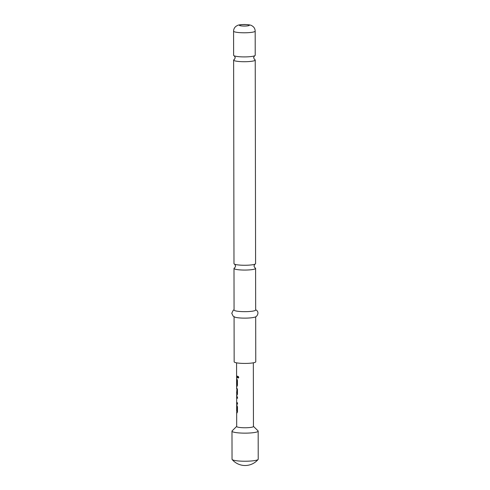 <?xml version="1.0" encoding="UTF-8"?>
<svg xmlns="http://www.w3.org/2000/svg" width="490" height="490" viewBox="0 0 490 490"><rect width="100%" height="100%" fill="white"/><g stroke="black" fill="none" stroke-linecap="round" stroke-linejoin="round"><path stroke-width="0.73" d="M238.789 377.343L238.336 378.084L237.773 377.135L238.165 376.394L238.789 377.343M238.379 378.072L237.883 377.122L238.22 376.394M234.441 59.462L234.33 59.504A10.805 1.648 -0.1 0 0 233.626 60.086A10.805 1.648 -0.1 0 0 233.797 60.38A10.805 1.648 -0.1 0 0 246.348 61.685A10.805 1.648 -0.1 0 0 255.235 60.05A10.805 1.648 -0.1 0 0 255.063 59.756A10.805 1.648 -0.1 0 0 254.512 59.462L253.593 57.655L254.524 55.829M234.71 267.846A10.805 1.648 -0.1 0 0 233.993 268.434A10.805 1.648 -0.1 0 0 234.165 268.728A10.805 1.648 -0.1 0 0 246.715 270.033A10.805 1.648 -0.1 0 0 255.596 268.398A10.805 1.648 -0.1 0 0 255.425 268.11A10.805 1.648 -0.1 0 0 254.88 267.81L253.955 266.003L254.892 264.184M257.967 430.765A13.095 1.997 179.9 0 1 258.016 430.814A13.095 1.997 179.9 0 1 258.175 431.12L258.224 459.21A13.095 1.997 179.9 0 1 258.114 459.467A13.095 1.997 179.9 0 1 247.456 461.194A13.095 1.997 179.9 0 1 232.242 459.614A13.095 1.997 179.9 0 1 232.144 459.516A13.095 1.997 179.9 0 1 232.033 459.259L231.984 431.169A13.095 1.997 179.9 0 1 232.138 430.857L236.688 426.404M258.175 431.12A13.095 1.997 179.9 0 1 247.407 433.105A13.095 1.997 179.9 0 1 232.193 431.519A13.095 1.997 179.9 0 1 231.984 431.169M253.336 362.802L253.453 426.471A8.379 1.274 179.9 0 1 246.562 427.739A8.379 1.274 179.9 0 1 236.688 426.502L236.664 412.494M233.791 55.578A10.805 1.648 179.9 0 1 233.62 55.29L233.577 31.158A10.805 1.648 179.9 0 0 233.748 31.452A10.805 1.648 179.9 0 0 245.343 32.775A10.805 1.648 179.9 0 0 255.18 31.121L255.223 55.254A10.805 1.648 179.9 0 1 254.414 55.878A10.805 1.648 179.9 0 1 246.341 56.883A10.805 1.648 179.9 0 1 234.434 55.915A10.805 1.648 179.9 0 1 233.791 55.578M255.235 60.05L255.59 263.602A10.805 1.648 179.9 0 1 254.775 264.226A10.805 1.648 179.9 0 1 246.703 265.237A10.805 1.648 179.9 0 1 234.802 264.263A10.805 1.648 179.9 0 1 234.153 263.926A10.805 1.648 179.9 0 1 233.981 263.638L233.626 60.086M255.682 316.748L255.762 361.761A10.805 1.648 179.9 0 1 245.925 363.421A10.805 1.648 179.9 0 1 234.324 362.092A10.805 1.648 179.9 0 1 234.153 361.798L234.079 316.785M255.596 268.398L255.67 309.999A10.805 1.648 179.9 0 1 245.833 311.652A10.805 1.648 179.9 0 1 234.238 310.329A10.805 1.648 179.9 0 1 234.067 310.035L233.993 268.434M237.007 405.567L237.479 407.019L237.485 411.772L237.019 412.856L236.688 406.443L236.688 405.083L237.007 405.567M237.019 412.856L236.701 412.372L237.148 412.856M236.958 406.896L236.688 406.443L236.958 406.896M237.583 398.266L236.67 397.831L236.652 396.447L237.46 396.918L237.46 398.278L236.67 397.831L236.67 402.302L237.472 402.847L237.472 404.207L236.652 403.521L236.652 405.199M236.633 394.83L236.652 396.447M237.589 404.201L236.664 403.736L236.682 402.272M236.811 393.06L236.927 389.085L236.652 392.79M236.658 388.852L236.639 387.615L237.448 389.354L237.454 394.107L236.989 395.191L236.854 394.536L236.989 395.191M236.621 385.998L236.639 387.615M236.964 379.07L237.43 380.522L237.442 385.275L236.976 386.359L236.652 385.881L236.639 378.586L236.964 379.07M236.976 386.359L236.652 385.881L237.099 386.359M236.915 380.399L236.646 379.946L236.915 380.399M237.423 376.351L237.423 377.71L236.639 377.049L236.639 375.689L237.423 376.351M236.609 378.703L236.639 377.049L237.546 377.704M255.67 309.717L256.57 310.311C259.804 312.847 256.515 317.367 254.665 317.165A10.805 1.648 179.9 0 1 244.884 318.132A10.805 1.648 179.9 0 1 235.09 317.202L233.173 316.197L231.776 313.282L233.197 310.323L234.067 309.754M236.921 384.975L236.94 380.503M237.117 395.191L236.982 394.542L237.117 395.191M236.933 393.66L237.08 389.183L236.652 388.852M236.799 403.736L236.78 402.523M236.97 411.471L236.982 407M239.537 25.456A4.912 0.747 179.9 0 1 243.499 24.58A4.912 0.747 179.9 0 1 249.202 25.174A4.912 0.747 179.9 0 1 245.245 26.05A4.912 0.747 179.9 0 1 239.537 25.456M234.33 59.504L235.261 57.685L234.324 55.866M234.808 267.81L235.623 266.033L234.686 264.214M232.144 459.516A17.021 17.021 0 0 0 258.114 459.467M255.18 31.121C255.125 29.229 254.396 27.685 253.005 26.491C251.591 25.799 252.277 24.757 244.369 24.5C240.651 24.61 238.391 24.917 237.583 25.419L236.217 26.154C234.514 27.397 233.632 29.063 233.577 31.158M236.578 362.833L236.603 375.805M236.609 380.062L236.615 384.638M236.633 392.698L236.633 393.323M236.658 406.559L236.664 411.135M253.453 426.374L258.016 430.814M236.731 376.026L236.737 377.165M236.737 378.929L236.737 380.062M236.75 384.858L236.75 385.998M236.756 387.762L236.756 388.852M236.762 393.543L236.768 394.83M236.768 396.594L236.774 397.831M236.786 405.426L236.786 406.559M236.793 411.355L236.799 412.494"/></g></svg>
